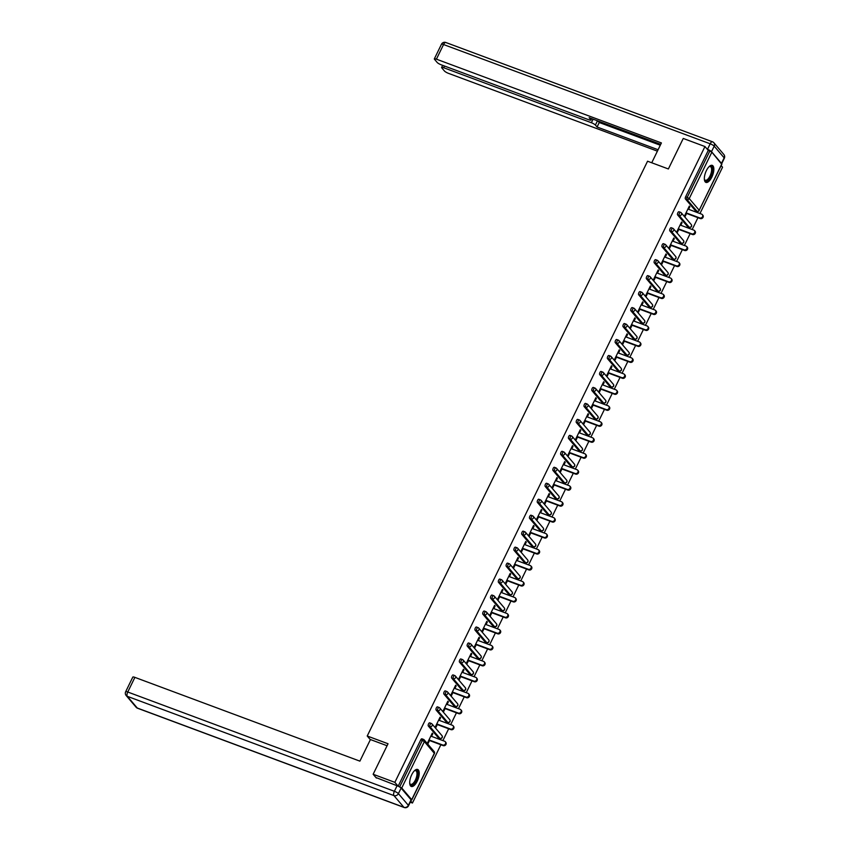 <?xml version="1.0" encoding="UTF-8"?>
<svg xmlns="http://www.w3.org/2000/svg" width="850" height="850" viewBox="0 0 850 850"><rect width="100%" height="100%" fill="white"/><g stroke="black" fill="none" stroke-linecap="round" stroke-linejoin="round"><path stroke-width="1.27" d="M417.212 781.182A9.084 3.793 110.4 0 0 417.637 769.452A9.084 3.793 110.4 0 0 411.719 774.732A9.084 3.793 110.4 0 0 411.294 786.473A9.084 3.793 110.4 0 0 417.212 781.182M711.832 177.119A9.084 3.793 110.4 0 0 712.258 165.378A9.084 3.793 110.4 0 0 706.35 170.669A9.084 3.793 110.4 0 0 705.925 182.399A9.084 3.793 110.4 0 0 711.832 177.119M410.263 802.209L412.452 803.027L440.874 744.749M442.892 740.605L448.662 728.779M450.681 724.636L456.45 712.81M458.469 708.666L464.238 696.841M466.267 692.686L472.026 680.861M474.056 676.717L479.825 664.891M481.844 660.747L487.613 648.922M489.632 644.778L495.401 632.952M497.42 628.798L503.189 616.972M505.208 612.829L510.978 601.003M513.007 596.859L518.766 585.034M520.795 580.89L526.564 569.064M528.583 564.91L534.352 553.095M536.371 548.941L542.141 537.115M544.159 532.971L549.929 521.146M551.958 517.002L557.717 505.176M559.746 501.022L565.516 489.207M567.534 485.053L573.304 473.227M575.322 469.083L581.092 457.257M583.111 453.114L588.88 441.288M590.899 437.134L596.668 425.319M598.697 421.164L604.456 409.339M606.486 405.195L612.255 393.369M614.274 389.226L620.043 377.4M622.062 373.246L627.831 361.431M629.85 357.276L635.619 345.451M637.649 341.307L643.407 329.481M645.437 325.337L651.206 313.512M653.225 309.358L658.994 297.543M661.013 293.388L666.782 281.562M668.801 277.419L674.571 265.593M676.589 261.449L682.359 249.624M684.388 245.469L690.147 233.654M692.176 229.5L697.946 217.674M699.964 213.531L722.553 167.216L721.161 165.58M376.369 778.048L373.15 774.265L388.036 743.75L367.221 736.004L370.356 739.691M367.221 736.004L647.562 161.213L668.376 168.969L683.251 138.454L704.958 146.54L708.252 150.407L685.631 196.786L687.214 197.37L709.835 150.992L708.252 150.407M709.835 150.992L711.854 152.171L721.671 164.146M373.15 774.265L394.857 782.351L704.958 146.54M412.452 803.027L410.805 801.093M411.113 799.871L411.708 799.68L401.742 787.982L398.257 786.25M398.129 786.197L394.857 782.351M686.577 213.446L685.132 216.421L684.601 215.794L689.35 206.072L689.881 206.688L689.169 206.433M688.606 209.302L689.881 206.688M398.151 786.207L420.771 739.829A1.742 0.733 -69.6 0 1 421.908 738.82A1.742 0.733 -69.6 0 1 422.046 738.916M695.672 210.758A1.742 0.733 -69.6 0 1 695.502 210.747A1.742 0.733 -69.6 0 1 695.364 210.641L685.408 198.942A1.742 0.733 -69.6 0 1 685.631 196.786M438.6 737.843A1.742 0.733 -69.6 0 1 438.43 737.821A1.742 0.733 -69.6 0 1 438.292 737.726L428.336 726.017A1.742 0.733 -69.6 0 1 428.559 723.86A1.742 0.733 -69.6 0 1 429.696 722.84A1.742 0.733 -69.6 0 1 429.834 722.946M446.399 721.862A1.742 0.733 -69.6 0 1 446.218 721.852A1.742 0.733 -69.6 0 1 446.08 721.746L436.124 710.048A1.742 0.733 -69.6 0 1 436.348 707.891A1.742 0.733 -69.6 0 1 437.484 706.871A1.742 0.733 -69.6 0 1 437.623 706.977M454.187 705.893A1.742 0.733 -69.6 0 1 454.017 705.883A1.742 0.733 -69.6 0 1 453.879 705.776L443.913 694.078A1.742 0.733 -69.6 0 1 444.136 691.921A1.742 0.733 -69.6 0 1 445.272 690.901A1.742 0.733 -69.6 0 1 445.411 690.997M461.975 689.924A1.742 0.733 -69.6 0 1 461.805 689.903A1.742 0.733 -69.6 0 1 461.667 689.807L451.711 678.098A1.742 0.733 -69.6 0 1 451.924 675.941A1.742 0.733 -69.6 0 1 453.061 674.932A1.742 0.733 -69.6 0 1 453.209 675.028M469.763 673.954A1.742 0.733 -69.6 0 1 469.593 673.933A1.742 0.733 -69.6 0 1 469.455 673.838L459.499 662.129A1.742 0.733 -69.6 0 1 459.723 659.972A1.742 0.733 -69.6 0 1 460.859 658.952A1.742 0.733 -69.6 0 1 460.998 659.058M477.551 657.974A1.742 0.733 -69.6 0 1 477.381 657.964A1.742 0.733 -69.6 0 1 477.243 657.857L467.288 646.159A1.742 0.733 -69.6 0 1 467.511 644.003A1.742 0.733 -69.6 0 1 468.647 642.982A1.742 0.733 -69.6 0 1 468.786 643.089M485.35 642.005A1.742 0.733 -69.6 0 1 485.169 641.994A1.742 0.733 -69.6 0 1 485.031 641.888L475.076 630.19A1.742 0.733 -69.6 0 1 475.299 628.033A1.742 0.733 -69.6 0 1 476.436 627.013A1.742 0.733 -69.6 0 1 476.574 627.109M493.138 626.036A1.742 0.733 -69.6 0 1 492.968 626.014A1.742 0.733 -69.6 0 1 492.819 625.919L482.864 614.21A1.742 0.733 -69.6 0 1 483.087 612.053A1.742 0.733 -69.6 0 1 484.224 611.044A1.742 0.733 -69.6 0 1 484.362 611.139M500.926 610.066A1.742 0.733 -69.6 0 1 500.756 610.045A1.742 0.733 -69.6 0 1 500.618 609.949L490.663 598.241A1.742 0.733 -69.6 0 1 490.875 596.084A1.742 0.733 -69.6 0 1 492.012 595.064A1.742 0.733 -69.6 0 1 492.161 595.17M508.714 594.086A1.742 0.733 -69.6 0 1 508.544 594.076A1.742 0.733 -69.6 0 1 508.406 593.969L498.451 582.271A1.742 0.733 -69.6 0 1 498.674 580.114A1.742 0.733 -69.6 0 1 499.811 579.094A1.742 0.733 -69.6 0 1 499.949 579.201M516.503 578.117A1.742 0.733 -69.6 0 1 516.332 578.106A1.742 0.733 -69.6 0 1 516.194 578L506.239 566.302A1.742 0.733 -69.6 0 1 506.462 564.145A1.742 0.733 -69.6 0 1 507.599 563.125A1.742 0.733 -69.6 0 1 507.737 563.221M524.291 562.148A1.742 0.733 -69.6 0 1 524.121 562.126A1.742 0.733 -69.6 0 1 523.983 562.031L514.027 550.322A1.742 0.733 -69.6 0 1 514.25 548.165A1.742 0.733 -69.6 0 1 515.387 547.156A1.742 0.733 -69.6 0 1 515.525 547.251M532.089 546.178A1.742 0.733 -69.6 0 1 531.909 546.157A1.742 0.733 -69.6 0 1 531.771 546.061L521.815 534.352A1.742 0.733 -69.6 0 1 522.038 532.196A1.742 0.733 -69.6 0 1 523.175 531.176A1.742 0.733 -69.6 0 1 523.313 531.282M539.878 530.198A1.742 0.733 -69.6 0 1 539.707 530.188A1.742 0.733 -69.6 0 1 539.569 530.081L529.603 518.383A1.742 0.733 -69.6 0 1 529.826 516.226A1.742 0.733 -69.6 0 1 530.963 515.206A1.742 0.733 -69.6 0 1 531.101 515.312M547.666 514.229A1.742 0.733 -69.6 0 1 547.496 514.218A1.742 0.733 -69.6 0 1 547.357 514.112L537.402 502.414A1.742 0.733 -69.6 0 1 537.614 500.257A1.742 0.733 -69.6 0 1 538.751 499.237A1.742 0.733 -69.6 0 1 538.9 499.332M555.454 498.259A1.742 0.733 -69.6 0 1 555.284 498.238A1.742 0.733 -69.6 0 1 555.146 498.142L545.19 486.434A1.742 0.733 -69.6 0 1 545.413 484.277A1.742 0.733 -69.6 0 1 546.55 483.267A1.742 0.733 -69.6 0 1 546.688 483.363M563.242 482.29A1.742 0.733 -69.6 0 1 563.072 482.269A1.742 0.733 -69.6 0 1 562.934 482.173L552.978 470.464A1.742 0.733 -69.6 0 1 553.201 468.308A1.742 0.733 -69.6 0 1 554.338 467.288A1.742 0.733 -69.6 0 1 554.476 467.394M571.041 466.31A1.742 0.733 -69.6 0 1 570.86 466.299A1.742 0.733 -69.6 0 1 570.722 466.193L560.766 454.495A1.742 0.733 -69.6 0 1 560.989 452.338A1.742 0.733 -69.6 0 1 562.126 451.318A1.742 0.733 -69.6 0 1 562.264 451.424M578.829 450.341A1.742 0.733 -69.6 0 1 578.659 450.33A1.742 0.733 -69.6 0 1 578.51 450.224L568.554 438.526A1.742 0.733 -69.6 0 1 568.778 436.369A1.742 0.733 -69.6 0 1 569.914 435.349A1.742 0.733 -69.6 0 1 570.053 435.444M586.617 434.371A1.742 0.733 -69.6 0 1 586.447 434.35A1.742 0.733 -69.6 0 1 586.309 434.254L576.353 422.546A1.742 0.733 -69.6 0 1 576.566 420.389A1.742 0.733 -69.6 0 1 577.702 419.379A1.742 0.733 -69.6 0 1 577.851 419.475M594.405 418.402A1.742 0.733 -69.6 0 1 594.235 418.381A1.742 0.733 -69.6 0 1 594.097 418.285L584.141 406.576A1.742 0.733 -69.6 0 1 584.364 404.419A1.742 0.733 -69.6 0 1 585.501 403.399A1.742 0.733 -69.6 0 1 585.639 403.506M602.193 402.422A1.742 0.733 -69.6 0 1 602.023 402.411A1.742 0.733 -69.6 0 1 601.885 402.305L591.929 390.607A1.742 0.733 -69.6 0 1 592.153 388.45A1.742 0.733 -69.6 0 1 593.289 387.43A1.742 0.733 -69.6 0 1 593.428 387.536M609.981 386.453A1.742 0.733 -69.6 0 1 609.811 386.442A1.742 0.733 -69.6 0 1 609.673 386.336L599.718 374.638A1.742 0.733 -69.6 0 1 599.941 372.481A1.742 0.733 -69.6 0 1 601.077 371.461A1.742 0.733 -69.6 0 1 601.216 371.556M617.78 370.483A1.742 0.733 -69.6 0 1 617.599 370.462A1.742 0.733 -69.6 0 1 617.461 370.366L607.506 358.658A1.742 0.733 -69.6 0 1 607.729 356.501A1.742 0.733 -69.6 0 1 608.866 355.491A1.742 0.733 -69.6 0 1 609.004 355.587M625.568 354.514A1.742 0.733 -69.6 0 1 625.398 354.493A1.742 0.733 -69.6 0 1 625.26 354.397L615.294 342.688A1.742 0.733 -69.6 0 1 615.517 340.531A1.742 0.733 -69.6 0 1 616.654 339.511A1.742 0.733 -69.6 0 1 616.792 339.618M633.356 338.534A1.742 0.733 -69.6 0 1 633.186 338.523A1.742 0.733 -69.6 0 1 633.048 338.417L623.093 326.719A1.742 0.733 -69.6 0 1 623.305 324.562A1.742 0.733 -69.6 0 1 624.442 323.542A1.742 0.733 -69.6 0 1 624.591 323.648M641.144 322.564A1.742 0.733 -69.6 0 1 640.974 322.554A1.742 0.733 -69.6 0 1 640.836 322.447L630.881 310.749A1.742 0.733 -69.6 0 1 631.104 308.592A1.742 0.733 -69.6 0 1 632.241 307.572A1.742 0.733 -69.6 0 1 632.379 307.668M648.933 306.595A1.742 0.733 -69.6 0 1 648.763 306.574A1.742 0.733 -69.6 0 1 648.624 306.478L638.669 294.769A1.742 0.733 -69.6 0 1 638.892 292.612A1.742 0.733 -69.6 0 1 640.029 291.603A1.742 0.733 -69.6 0 1 640.167 291.699M656.731 290.626A1.742 0.733 -69.6 0 1 656.551 290.604A1.742 0.733 -69.6 0 1 656.412 290.509L646.457 278.8A1.742 0.733 -69.6 0 1 646.68 276.643A1.742 0.733 -69.6 0 1 647.817 275.623A1.742 0.733 -69.6 0 1 647.955 275.729M664.519 274.646A1.742 0.733 -69.6 0 1 664.349 274.635A1.742 0.733 -69.6 0 1 664.201 274.529L654.245 262.831A1.742 0.733 -69.6 0 1 654.468 260.674A1.742 0.733 -69.6 0 1 655.605 259.654A1.742 0.733 -69.6 0 1 655.743 259.76M672.308 258.676A1.742 0.733 -69.6 0 1 672.138 258.666A1.742 0.733 -69.6 0 1 671.999 258.559L662.044 246.861A1.742 0.733 -69.6 0 1 662.256 244.704A1.742 0.733 -69.6 0 1 663.393 243.684A1.742 0.733 -69.6 0 1 663.542 243.78M680.096 242.707A1.742 0.733 -69.6 0 1 679.926 242.686A1.742 0.733 -69.6 0 1 679.787 242.59L669.832 230.881A1.742 0.733 -69.6 0 1 670.055 228.724A1.742 0.733 -69.6 0 1 671.192 227.715A1.742 0.733 -69.6 0 1 671.33 227.811M687.884 226.738A1.742 0.733 -69.6 0 1 687.714 226.716A1.742 0.733 -69.6 0 1 687.576 226.621L677.62 214.912A1.742 0.733 -69.6 0 1 677.843 212.755A1.742 0.733 -69.6 0 1 678.98 211.746A1.742 0.733 -69.6 0 1 679.118 211.841M680.818 225.271L682.082 222.657L681.562 222.041L676.812 231.774L677.344 232.39L678.789 229.415M673.019 241.241L674.294 238.637L673.774 238.011L669.024 247.743L669.556 248.359L671.001 245.395M665.231 257.221L666.506 254.607L665.975 253.991L661.236 263.712L661.768 264.329L663.213 261.364M657.443 273.19L658.718 270.576L658.187 269.96L653.448 279.682L653.969 280.309L655.424 277.334M649.655 289.159L650.93 286.546L650.399 285.929L645.66 295.651L646.181 296.278L647.636 293.303M641.867 305.129L643.142 302.526L642.611 301.899L637.861 311.631L638.393 312.248L639.838 309.283M634.079 321.109L635.343 318.495L634.822 317.879L630.073 327.601L630.604 328.217L632.049 325.252M626.28 337.078L627.555 334.464L627.024 333.848L622.285 343.57L622.816 344.197L624.261 341.222M618.492 353.047L619.767 350.434L619.236 349.817L614.497 359.539L615.018 360.166L616.473 357.191M610.704 369.017L611.979 366.414L611.447 365.787L606.709 375.519L607.229 376.136L608.685 373.171M602.916 384.997L604.191 382.383L603.659 381.767L598.91 391.489L599.441 392.105L600.886 389.141M595.128 400.966L596.392 398.353L595.871 397.736L591.122 407.458L591.653 408.085L593.098 405.11M587.329 416.936L588.604 414.322L588.083 413.706L583.334 423.428L583.865 424.054L585.31 421.079M579.541 432.905L580.816 430.302L580.284 429.675L575.546 439.408L576.077 440.024L577.522 437.059M571.753 448.885L573.028 446.271L572.496 445.655L567.758 455.377L568.278 455.993L569.734 453.029M563.964 464.854L565.239 462.241L564.708 461.624L559.969 471.346L560.49 471.973L561.935 468.998M556.176 480.824L557.451 478.21L556.92 477.594L552.171 487.316L552.702 487.942L554.147 484.967M548.378 496.793L549.653 494.19L549.132 493.563L544.383 503.296L544.914 503.912L546.359 500.947M540.589 512.773L541.864 510.159L541.333 509.543L536.594 519.265L537.126 519.881L538.571 516.917M532.801 528.742L534.076 526.129L533.545 525.513L528.806 535.234L529.327 535.861L530.783 532.886M525.013 544.712L526.288 542.098L525.757 541.482L521.018 551.204L521.539 551.831L522.994 548.856M517.225 560.681L518.5 558.078L517.969 557.451L513.219 567.184L513.751 567.8L515.196 564.836M509.437 576.661L510.701 574.048L510.181 573.431L505.431 583.153L505.962 583.769L507.408 580.805M501.638 592.631L502.913 590.017L502.392 589.401L497.643 599.122L498.174 599.749L499.619 596.774M493.85 608.6L495.125 605.986L494.594 605.37L489.855 615.092L490.386 615.719L491.831 612.744M486.062 624.569L487.337 621.966L486.806 621.339L482.067 631.072L482.587 631.688L484.043 628.724M478.274 640.549L479.549 637.936L479.017 637.319L474.279 647.041L474.799 647.657L476.244 644.693M470.486 656.519L471.75 653.905L471.229 653.289L466.48 663.011L467.011 663.638L468.456 660.662M462.687 672.488L463.962 669.874L463.441 669.258L458.692 678.98L459.223 679.607L460.668 676.632M454.899 688.457L456.174 685.854L455.642 685.227L450.904 694.96L451.435 695.576L452.88 692.612M447.111 704.438L448.386 701.824L447.854 701.207L443.116 710.929L443.636 711.546L445.092 708.581M439.322 720.407L440.598 717.793L440.066 717.177L435.328 726.899L435.848 727.526L437.304 724.551M431.534 736.376L432.809 733.763L432.278 733.146L427.529 742.868L428.06 743.495L429.505 740.52M682.082 222.657L681.381 222.403M674.294 238.637L673.593 238.372M666.506 254.607L665.805 254.341M658.718 270.576L658.017 270.321M650.93 286.546L650.229 286.291M643.142 302.526L642.43 302.26M635.343 318.495L634.642 318.229M627.555 334.464L626.854 334.209M619.767 350.434L619.066 350.179M611.979 366.414L611.278 366.148M604.191 382.383L603.479 382.118M596.392 398.353L595.691 398.098M588.604 414.322L587.903 414.067M580.816 430.302L580.114 430.036M573.028 446.271L572.326 446.006M565.239 462.241L564.538 461.986M557.451 478.21L556.739 477.955M549.653 494.19L548.951 493.924M541.864 510.159L541.163 509.894M534.076 526.129L533.375 525.874M526.288 542.098L525.587 541.843M518.5 558.078L517.788 557.812M510.701 574.048L510 573.782M502.913 590.017L502.212 589.762M495.125 605.986L494.424 605.731M487.337 621.966L486.636 621.701M479.549 637.936L478.848 637.67M471.75 653.905L471.049 653.65M463.962 669.874L463.261 669.619M456.174 685.854L455.473 685.589M448.386 701.824L447.684 701.558M440.598 717.793L439.896 717.538M432.809 733.763L432.098 733.508M702.344 214.646L702.876 215.273A2.157 1.902 139.6 0 1 700.304 218.556L699.784 217.94A2.157 1.902 -40.4 0 0 701.633 214.147L687.905 209.036M699.784 217.94L686.056 212.829M700.304 218.556L685.876 213.191M694.556 230.616L695.088 231.242A2.157 1.902 139.6 0 1 692.516 234.526L691.996 233.909A2.157 1.902 -40.4 0 0 693.834 230.127L680.106 225.016M691.996 233.909L678.268 228.799M692.516 234.526L678.088 229.16M686.768 246.596L687.289 247.212A2.157 1.902 139.6 0 1 684.728 250.506L684.197 249.879A2.157 1.902 -40.4 0 0 686.046 246.096L672.318 240.986M684.197 249.879L670.469 244.768M684.728 250.506L670.299 245.129M678.98 262.565L679.501 263.181A2.157 1.902 139.6 0 1 676.94 266.475L676.409 265.859A2.157 1.902 -40.4 0 0 678.258 262.066L664.53 256.955M676.409 265.859L662.681 260.748M676.94 266.475L662.511 261.099M671.181 278.534L671.713 279.161A2.157 1.902 139.6 0 1 669.152 282.444L668.621 281.828A2.157 1.902 -40.4 0 0 670.469 278.035L656.742 272.924M668.621 281.828L654.893 276.717M669.152 282.444L654.723 277.079M663.393 294.504L663.924 295.131A2.157 1.902 139.6 0 1 661.353 298.414L660.832 297.797A2.157 1.902 -40.4 0 0 662.681 294.015L648.954 288.904M660.832 297.797L647.105 292.687M661.353 298.414L646.924 293.048M712.034 172.561A7.863 3.283 -69.6 0 1 708.156 179.998A7.863 3.283 -69.6 0 1 704.448 179.605A7.863 3.283 -69.6 0 1 704.352 179.276A7.278 3.039 110.4 0 0 705.266 180.232A7.278 3.039 110.4 0 0 711.269 172.454A7.278 3.039 110.4 0 0 710.345 166.589A7.278 3.039 110.4 0 0 709.028 166.717A7.863 3.283 -69.6 0 1 709.314 166.526A7.863 3.283 -69.6 0 1 712.034 172.561M705.457 182.134A9.021 3.772 110.4 0 0 712.597 172.401A9.021 3.772 110.4 0 0 711.726 165.282M414.407 770.791A7.863 3.283 -69.6 0 1 414.694 770.599A7.863 3.283 -69.6 0 1 417.414 776.624A7.863 3.283 -69.6 0 1 413.536 784.061A7.863 3.283 -69.6 0 1 409.817 783.679A7.863 3.283 -69.6 0 1 409.721 783.349A7.278 3.039 110.4 0 0 410.635 784.295A7.278 3.039 110.4 0 0 416.638 776.518A7.278 3.039 110.4 0 0 415.714 770.663A7.278 3.039 110.4 0 0 414.396 770.791M410.826 786.197A9.021 3.772 110.4 0 0 417.966 776.475A9.021 3.772 110.4 0 0 417.106 769.346M651.737 162.775L661.406 142.938L436.411 59.171A3.496 0.723 -154 0 0 434.329 58.884A3.496 0.723 -154 0 0 434.499 59.309L437.176 62.454A3.496 0.723 -154 0 0 441.203 64.802L588.88 119.786A3.496 0.723 -154 0 0 590.963 120.073A3.496 0.723 -154 0 0 590.803 119.648L591.345 118.522M660.716 144.351L589.146 117.704L590.803 119.648M711.503 151.672L721.459 163.381L724.157 157.856L714.202 146.147L711.503 151.672A3.496 0.723 -154 0 0 707.476 149.334L707.274 149.249M444.529 66.034L443.7 67.734A3.496 0.723 -154 0 0 441.618 67.447A3.496 0.723 -154 0 0 441.777 67.873L444.454 71.007A3.496 0.723 -154 0 0 448.481 73.355L657.401 151.151M597.486 120.806L595.404 125.067L597.061 127.011L658.091 149.738M595.404 125.067A3.496 0.723 -154 0 0 591.377 122.719L593.109 119.181M443.7 67.734L591.377 122.719M597.964 120.987L599.261 122.506L660.291 145.233M599.261 122.506L597.061 127.011M387.069 745.737L370.43 739.543L359.89 761.143L134.895 677.376L127.755 692.017L394.379 791.286L397.078 785.751L375.913 777.516M411.06 799.808L401.104 788.099L398.406 793.624L408.361 805.332L411.06 799.808A3.496 0.723 26 0 1 411.219 800.232L408.531 805.758A3.496 0.723 -154 0 0 408.361 805.332A3.496 3.092 -40.4 0 1 403.888 807.298L393.933 795.589L127.319 696.331L137.275 708.029L403.888 807.298A3.496 1.456 110.4 0 0 404.164 807.5A3.496 3.496 0 0 0 408.531 805.758M136.106 707.221A3.496 3.496 0 0 0 137.551 708.231A3.496 1.456 110.4 0 1 137.275 708.029A3.496 3.092 139.6 0 1 136.106 707.221L126.151 695.513A3.496 3.092 -40.4 0 0 127.319 696.331A3.496 1.456 110.4 0 1 127.755 692.017A3.496 0.723 -154 0 0 125.672 691.719L132.812 677.078A3.496 0.723 26 0 1 134.895 677.376M397.078 785.751A3.496 0.723 26 0 1 401.104 788.099M655.605 310.484L656.136 311.1A2.157 1.902 139.6 0 1 653.565 314.394L653.044 313.767A2.157 1.902 -40.4 0 0 654.893 309.984L641.166 304.874M653.044 313.767L639.317 308.656M653.565 314.394L639.136 309.017M647.817 326.453L648.338 327.069A2.157 1.902 139.6 0 1 645.777 330.363L645.246 329.747A2.157 1.902 -40.4 0 0 647.094 325.954L633.367 320.843M645.246 329.747L631.518 324.636M645.777 330.363L631.348 324.987M640.029 342.422L640.549 343.049A2.157 1.902 139.6 0 1 637.989 346.332L637.457 345.716A2.157 1.902 -40.4 0 0 639.306 341.923L625.579 336.812M637.457 345.716L623.73 340.606M637.989 346.332L623.56 340.967M632.23 358.392L632.761 359.019A2.157 1.902 139.6 0 1 630.201 362.302L629.669 361.686A2.157 1.902 -40.4 0 0 631.518 357.903L617.791 352.782M629.669 361.686L615.942 356.575M630.201 362.302L615.772 356.936M624.442 374.372L624.973 374.988A2.157 1.902 139.6 0 1 622.412 378.282L621.881 377.655A2.157 1.902 -40.4 0 0 623.73 373.873L610.003 368.762M621.881 377.655L608.154 372.544M622.412 378.282L607.973 372.906M616.654 390.341L617.185 390.957A2.157 1.902 139.6 0 1 614.614 394.251L614.093 393.635A2.157 1.902 -40.4 0 0 615.942 389.842L602.214 384.731M614.093 393.635L600.366 388.524M614.614 394.251L600.185 388.875M608.866 406.311L609.397 406.938A2.157 1.902 139.6 0 1 606.826 410.221L606.305 409.604A2.157 1.902 -40.4 0 0 608.143 405.811L594.416 400.701M606.305 409.604L592.577 404.494M606.826 410.221L592.397 404.855M601.077 422.28L601.598 422.907A2.157 1.902 139.6 0 1 599.037 426.19L598.506 425.574A2.157 1.902 -40.4 0 0 600.355 421.791L586.628 416.67M598.506 425.574L584.779 420.463M599.037 426.19L584.609 420.824M593.289 438.26L593.81 438.876A2.157 1.902 139.6 0 1 591.249 442.17L590.718 441.543A2.157 1.902 -40.4 0 0 592.567 437.761L578.839 432.65M590.718 441.543L576.991 436.433M591.249 442.17L576.821 436.794M585.491 454.229L586.022 454.846A2.157 1.902 139.6 0 1 583.461 458.139L582.93 457.523A2.157 1.902 -40.4 0 0 584.779 453.73L571.051 448.619M582.93 457.523L569.202 452.413M583.461 458.139L569.032 452.763M577.702 470.199L578.234 470.826A2.157 1.902 139.6 0 1 575.662 474.109L575.142 473.493A2.157 1.902 -40.4 0 0 576.991 469.699L563.263 464.589M575.142 473.493L561.414 468.382M575.662 474.109L561.234 468.743M569.914 486.168L570.446 486.795A2.157 1.902 139.6 0 1 567.874 490.078L567.354 489.462A2.157 1.902 -40.4 0 0 569.202 485.679L555.475 480.558M567.354 489.462L553.626 484.351M567.874 490.078L553.446 484.712M562.126 502.148L562.647 502.764A2.157 1.902 139.6 0 1 560.086 506.058L559.555 505.431A2.157 1.902 -40.4 0 0 561.404 501.649L547.676 496.538M559.555 505.431L545.827 500.321M560.086 506.058L545.657 500.682M554.338 518.117L554.859 518.734A2.157 1.902 139.6 0 1 552.298 522.028L551.767 521.411A2.157 1.902 -40.4 0 0 553.616 517.618L539.888 512.508M551.767 521.411L538.039 516.301M552.298 522.028L537.869 516.651M546.539 534.087L547.071 534.714A2.157 1.902 139.6 0 1 544.51 537.997L543.979 537.381A2.157 1.902 -40.4 0 0 545.827 533.587L532.1 528.477M543.979 537.381L530.251 532.27M544.51 537.997L530.081 532.631M538.751 550.056L539.283 550.683A2.157 1.902 139.6 0 1 536.722 553.966L536.191 553.35A2.157 1.902 -40.4 0 0 538.039 549.567L524.312 544.446M536.191 553.35L522.463 548.239M536.722 553.966L522.283 548.601M530.963 566.036L531.494 566.653A2.157 1.902 139.6 0 1 528.923 569.946L528.403 569.319A2.157 1.902 -40.4 0 0 530.251 565.537L516.524 560.426M528.403 569.319L514.675 564.209M528.923 569.946L514.494 564.57M523.175 582.006L523.706 582.622A2.157 1.902 139.6 0 1 521.135 585.916L520.614 585.299A2.157 1.902 -40.4 0 0 522.452 581.506L508.725 576.396M520.614 585.299L506.887 580.189M521.135 585.916L506.706 580.539M515.387 597.975L515.908 598.602A2.157 1.902 139.6 0 1 513.347 601.885L512.816 601.269A2.157 1.902 -40.4 0 0 514.664 597.476L500.937 592.365M512.816 601.269L499.088 596.158M513.347 601.885L498.918 596.519M507.599 613.944L508.119 614.571A2.157 1.902 139.6 0 1 505.559 617.854L505.027 617.238A2.157 1.902 -40.4 0 0 506.876 613.456L493.149 608.334M505.027 617.238L491.3 612.128M505.559 617.854L491.13 612.489M499.8 629.924L500.331 630.541A2.157 1.902 139.6 0 1 497.771 633.834L497.239 633.207A2.157 1.902 -40.4 0 0 499.088 629.425L485.361 624.314M497.239 633.207L483.512 628.097M497.771 633.834L483.342 628.458M492.012 645.894L492.543 646.51A2.157 1.902 139.6 0 1 489.972 649.804L489.451 649.188A2.157 1.902 -40.4 0 0 491.3 645.394L477.572 640.284M489.451 649.188L475.724 644.077M489.972 649.804L475.543 644.428M484.224 661.863L484.755 662.49A2.157 1.902 139.6 0 1 482.184 665.773L481.663 665.157A2.157 1.902 -40.4 0 0 483.512 661.364L469.784 656.253M481.663 665.157L467.936 660.046M482.184 665.773L467.755 660.407M476.436 677.832L476.956 678.459A2.157 1.902 139.6 0 1 474.396 681.742L473.864 681.126A2.157 1.902 -40.4 0 0 475.713 677.333L461.986 672.222M473.864 681.126L460.137 676.016M474.396 681.742L459.967 676.377M468.647 693.812L469.168 694.429A2.157 1.902 139.6 0 1 466.608 697.722L466.076 697.096A2.157 1.902 -40.4 0 0 467.925 693.313L454.197 688.202M466.076 697.096L452.349 691.985M466.608 697.722L452.179 692.346M460.849 709.782L461.38 710.398A2.157 1.902 139.6 0 1 458.819 713.692L458.288 713.076A2.157 1.902 -40.4 0 0 460.137 709.282L446.409 704.172M458.288 713.076L444.561 707.954M458.819 713.692L444.391 708.316M453.061 725.751L453.592 726.378A2.157 1.902 139.6 0 1 451.031 729.661L450.5 729.045A2.157 1.902 -40.4 0 0 452.349 725.252L438.621 720.141M450.5 729.045L436.772 723.934M451.031 729.661L436.592 724.296M445.272 741.721L445.804 742.347A2.157 1.902 139.6 0 1 443.233 745.631L442.712 745.014A2.157 1.902 -40.4 0 0 444.561 741.221L430.833 736.111M442.712 745.014L428.984 739.904M443.233 745.631L428.804 740.265M711.854 152.171L689.233 198.549L699.189 210.258L721.809 163.869M695.364 210.641L696.947 211.236L686.991 199.527A1.742 0.733 110.4 0 1 687.214 197.37L689.233 198.549A1.742 1.541 139.6 0 1 686.991 199.527L685.408 198.942M697.361 211.331A1.742 0.733 -69.6 0 1 697.096 211.342A1.742 0.733 -69.6 0 1 696.947 211.236A1.742 1.541 139.6 0 0 699.189 210.258L721.894 164.082M411.708 799.68L434.329 753.302L424.373 741.593L401.742 787.982M399.734 786.803L422.354 740.424L420.771 739.829M434.191 753.578L434.329 753.302A1.742 1.541 -40.4 0 0 434.169 751.612L424.214 739.914A1.742 1.541 -40.4 0 1 424.373 741.593L422.354 740.424A1.742 0.733 -69.6 0 1 423.491 739.404A1.742 0.733 -69.6 0 1 423.629 739.511A1.742 1.541 -40.4 0 1 424.214 739.914A1.742 1.742 0 0 0 423.491 739.404L421.908 738.82M687.576 226.621L689.159 227.205A1.742 1.541 139.6 0 0 691.401 226.227A1.742 1.541 -40.4 0 0 691.241 224.538L681.286 212.84A1.742 1.541 -40.4 0 0 680.701 212.436A1.742 0.733 -69.6 0 0 680.563 212.33A1.742 0.733 -69.6 0 0 679.426 213.35A1.742 0.733 110.4 0 0 679.203 215.507L677.62 214.912M689.573 227.301A1.742 0.733 -69.6 0 1 689.297 227.311A1.742 0.733 -69.6 0 1 689.159 227.205L679.203 215.507A1.742 1.541 139.6 0 0 681.445 214.519A1.742 1.541 -40.4 0 0 681.286 212.84A1.742 1.742 0 0 0 680.563 212.33L678.98 211.746M679.787 242.59L681.371 243.185L671.415 231.476L669.832 230.881M671.999 258.559L673.582 259.154L663.627 247.446L662.044 246.861M664.201 274.529L665.794 275.124L655.839 263.415L654.245 262.831M656.412 290.509L658.006 291.093L648.04 279.395L646.457 278.8M648.624 306.478L650.207 307.073L640.252 295.364L638.669 294.769M640.836 322.447L642.419 323.043L632.464 311.334L630.881 310.749M633.048 338.417L634.631 339.012L624.676 327.303L623.093 326.719M625.26 354.397L626.843 354.981L616.888 343.283L615.294 342.688M617.461 370.366L619.055 370.961L609.099 359.252L607.506 358.658M609.673 386.336L611.256 386.931L601.301 375.222L599.718 374.638M601.885 402.305L603.468 402.9L593.513 391.191L591.929 390.607M594.097 418.285L595.68 418.869L585.724 407.171L584.141 406.576M586.309 434.254L587.892 434.849L577.936 423.141L576.353 422.546M578.51 450.224L580.104 450.819L570.148 439.11L568.554 438.526M570.722 466.193L572.316 466.788L562.349 455.079L560.766 454.495M562.934 482.173L564.517 482.757L554.561 471.059L552.978 470.464M555.146 498.142L556.729 498.737L546.773 487.029L545.19 486.434M547.357 514.112L548.941 514.707L538.985 502.998L537.402 502.414M539.569 530.081L541.153 530.676L531.197 518.967L529.603 518.383M531.771 546.061L533.364 546.646L523.398 534.947L521.815 534.352M523.983 562.031L525.566 562.615L515.61 550.917L514.027 550.322M516.194 578L517.778 578.595L507.822 566.886L506.239 566.302M508.406 593.969L509.989 594.564L500.034 582.856L498.451 582.271M500.618 609.949L502.201 610.534L492.246 598.836L490.663 598.241M492.819 625.919L494.413 626.503L484.457 614.805L482.864 614.21M485.031 641.888L486.614 642.483L476.659 630.774L475.076 630.19M477.243 657.857L478.826 658.452L468.871 646.744L467.288 646.159M469.455 673.838L471.038 674.422L461.082 662.724L459.499 662.129M461.667 689.807L463.25 690.391L453.294 678.693L451.711 678.098M453.879 705.776L455.462 706.371L445.506 694.662L443.913 694.078M446.08 721.746L447.674 722.341L437.707 710.632L436.124 710.048M438.292 737.726L439.875 738.31L429.919 726.612L428.336 726.017M681.774 243.27A1.742 0.733 -69.6 0 1 681.509 243.281A1.742 0.733 -69.6 0 1 681.371 243.185A1.742 1.541 139.6 0 0 683.602 242.197A1.742 1.541 -40.4 0 0 683.453 240.508L673.497 228.809A1.742 1.541 -40.4 0 0 672.913 228.406A1.742 0.733 -69.6 0 0 672.775 228.299A1.742 0.733 -69.6 0 0 671.638 229.319A1.742 0.733 110.4 0 0 671.415 231.476A1.742 1.541 139.6 0 0 673.646 230.488A1.742 1.541 -40.4 0 0 673.497 228.809A1.742 1.742 0 0 0 672.775 228.299L671.192 227.715M673.986 259.239A1.742 0.733 -69.6 0 1 673.721 259.25A1.742 0.733 -69.6 0 1 673.582 259.154A1.742 1.541 139.6 0 0 675.814 258.166A1.742 1.541 -40.4 0 0 675.665 256.488L665.699 244.779A1.742 1.541 -40.4 0 0 665.125 244.375A1.742 0.733 -69.6 0 0 664.987 244.279A1.742 0.733 -69.6 0 0 663.85 245.289A1.742 0.733 110.4 0 0 663.627 247.446A1.742 1.541 139.6 0 0 665.858 246.468A1.742 1.541 -40.4 0 0 665.699 244.779A1.742 1.742 0 0 0 664.987 244.279L663.393 243.684M666.198 275.219A1.742 0.733 -69.6 0 1 665.933 275.23A1.742 0.733 -69.6 0 1 665.794 275.124A1.742 1.541 139.6 0 0 668.026 274.146A1.742 1.541 -40.4 0 0 667.866 272.457L657.911 260.748A1.742 1.541 -40.4 0 0 657.337 260.344A1.742 0.733 -69.6 0 0 657.188 260.249A1.742 0.733 -69.6 0 0 656.051 261.258A1.742 0.733 110.4 0 0 655.839 263.415A1.742 1.541 139.6 0 0 658.07 262.438A1.742 1.541 -40.4 0 0 657.911 260.748A1.742 1.742 0 0 0 657.188 260.249L655.605 259.654M658.41 291.189A1.742 0.733 -69.6 0 1 658.144 291.199A1.742 0.733 -69.6 0 1 658.006 291.093A1.742 1.541 139.6 0 0 660.237 290.116A1.742 1.541 -40.4 0 0 660.078 288.426L650.122 276.728A1.742 1.541 -40.4 0 0 649.538 276.324A1.742 0.733 -69.6 0 0 649.4 276.218A1.742 0.733 -69.6 0 0 648.263 277.238A1.742 0.733 110.4 0 0 648.04 279.395A1.742 1.541 139.6 0 0 650.282 278.407A1.742 1.541 -40.4 0 0 650.122 276.728A1.742 1.742 0 0 0 649.4 276.218L647.817 275.623M650.622 307.158A1.742 0.733 -69.6 0 1 650.346 307.169A1.742 0.733 -69.6 0 1 650.207 307.073A1.742 1.541 139.6 0 0 652.449 306.085A1.742 1.541 -40.4 0 0 652.29 304.396L642.334 292.697A1.742 1.541 -40.4 0 0 641.75 292.294A1.742 0.733 -69.6 0 0 641.612 292.188A1.742 0.733 -69.6 0 0 640.475 293.207A1.742 0.733 110.4 0 0 640.252 295.364A1.742 1.541 139.6 0 0 642.494 294.376A1.742 1.541 -40.4 0 0 642.334 292.697A1.742 1.742 0 0 0 641.612 292.188L640.029 291.603M642.823 323.127A1.742 0.733 -69.6 0 1 642.558 323.138A1.742 0.733 -69.6 0 1 642.419 323.043A1.742 1.541 139.6 0 0 644.661 322.054A1.742 1.541 -40.4 0 0 644.502 320.376L634.546 308.667A1.742 1.541 -40.4 0 0 633.962 308.263A1.742 0.733 -69.6 0 0 633.824 308.168A1.742 0.733 -69.6 0 0 632.687 309.177A1.742 0.733 110.4 0 0 632.464 311.334A1.742 1.541 139.6 0 0 634.695 310.356A1.742 1.541 -40.4 0 0 634.546 308.667A1.742 1.742 0 0 0 633.824 308.168L632.241 307.572M635.035 339.108A1.742 0.733 -69.6 0 1 634.769 339.118A1.742 0.733 -69.6 0 1 634.631 339.012A1.742 1.541 139.6 0 0 636.862 338.034A1.742 1.541 -40.4 0 0 636.714 336.345L626.758 324.636A1.742 1.541 -40.4 0 0 626.174 324.233A1.742 0.733 -69.6 0 0 626.036 324.137A1.742 0.733 -69.6 0 0 624.899 325.146A1.742 0.733 110.4 0 0 624.676 327.303A1.742 1.541 139.6 0 0 626.907 326.326A1.742 1.541 -40.4 0 0 626.758 324.636A1.742 1.742 0 0 0 626.036 324.137L624.442 323.542M627.247 355.077A1.742 0.733 -69.6 0 1 626.981 355.087A1.742 0.733 -69.6 0 1 626.843 354.981A1.742 1.541 139.6 0 0 629.074 354.004A1.742 1.541 -40.4 0 0 628.915 352.314L618.959 340.616A1.742 1.541 -40.4 0 0 618.386 340.212A1.742 0.733 -69.6 0 0 618.247 340.106A1.742 0.733 -69.6 0 0 617.111 341.126A1.742 0.733 110.4 0 0 616.888 343.283A1.742 1.541 139.6 0 0 619.119 342.295A1.742 1.541 -40.4 0 0 618.959 340.616A1.742 1.742 0 0 0 618.247 340.106L616.654 339.511M619.459 371.046A1.742 0.733 -69.6 0 1 619.193 371.057A1.742 0.733 -69.6 0 1 619.055 370.961A1.742 1.541 139.6 0 0 621.286 369.973A1.742 1.541 -40.4 0 0 621.127 368.284L611.171 356.586A1.742 1.541 -40.4 0 0 610.597 356.182A1.742 0.733 -69.6 0 0 610.449 356.076A1.742 0.733 -69.6 0 0 609.312 357.096A1.742 0.733 110.4 0 0 609.099 359.252A1.742 1.541 139.6 0 0 611.331 358.264A1.742 1.541 -40.4 0 0 611.171 356.586A1.742 1.742 0 0 0 610.449 356.076L608.866 355.491M611.671 387.016A1.742 0.733 -69.6 0 1 611.405 387.026A1.742 0.733 -69.6 0 1 611.256 386.931A1.742 1.541 139.6 0 0 613.498 385.942A1.742 1.541 -40.4 0 0 613.339 384.264L603.383 372.555A1.742 1.541 -40.4 0 0 602.799 372.151A1.742 0.733 -69.6 0 0 602.661 372.056A1.742 0.733 -69.6 0 0 601.524 373.065A1.742 0.733 110.4 0 0 601.301 375.222A1.742 1.541 139.6 0 0 603.543 374.244A1.742 1.541 -40.4 0 0 603.383 372.555A1.742 1.742 0 0 0 602.661 372.056L601.077 371.461M603.883 402.996A1.742 0.733 -69.6 0 1 603.606 403.006A1.742 0.733 -69.6 0 1 603.468 402.9A1.742 1.541 139.6 0 0 605.71 401.922A1.742 1.541 -40.4 0 0 605.551 400.233L595.595 388.524A1.742 1.541 -40.4 0 0 595.011 388.121A1.742 0.733 -69.6 0 0 594.872 388.025A1.742 0.733 -69.6 0 0 593.736 389.034A1.742 0.733 110.4 0 0 593.513 391.191A1.742 1.541 139.6 0 0 595.754 390.214A1.742 1.541 -40.4 0 0 595.595 388.524A1.742 1.742 0 0 0 594.872 388.025L593.289 387.43M596.084 418.965A1.742 0.733 -69.6 0 1 595.818 418.976A1.742 0.733 -69.6 0 1 595.68 418.869A1.742 1.541 139.6 0 0 597.911 417.892A1.742 1.541 -40.4 0 0 597.763 416.203L587.807 404.504A1.742 1.541 -40.4 0 0 587.222 404.101A1.742 0.733 -69.6 0 0 587.084 403.994A1.742 0.733 -69.6 0 0 585.947 405.014A1.742 0.733 110.4 0 0 585.724 407.171A1.742 1.541 139.6 0 0 587.956 406.183A1.742 1.541 -40.4 0 0 587.807 404.504A1.742 1.742 0 0 0 587.084 403.994L585.501 403.399M588.296 434.934A1.742 0.733 -69.6 0 1 588.03 434.945A1.742 0.733 -69.6 0 1 587.892 434.849A1.742 1.541 139.6 0 0 590.123 433.861A1.742 1.541 -40.4 0 0 589.974 432.172L580.008 420.474A1.742 1.541 -40.4 0 0 579.434 420.07A1.742 0.733 -69.6 0 0 579.296 419.964A1.742 0.733 -69.6 0 0 578.159 420.984A1.742 0.733 110.4 0 0 577.936 423.141A1.742 1.541 139.6 0 0 580.168 422.152A1.742 1.541 -40.4 0 0 580.008 420.474A1.742 1.742 0 0 0 579.296 419.964L577.702 419.379M580.508 450.904A1.742 0.733 -69.6 0 1 580.242 450.914A1.742 0.733 -69.6 0 1 580.104 450.819A1.742 1.541 139.6 0 0 582.335 449.831A1.742 1.541 -40.4 0 0 582.176 448.152L572.22 436.443A1.742 1.541 -40.4 0 0 571.646 436.039A1.742 0.733 -69.6 0 0 571.497 435.944A1.742 0.733 -69.6 0 0 570.361 436.953A1.742 0.733 110.4 0 0 570.148 439.11A1.742 1.541 139.6 0 0 572.379 438.132A1.742 1.541 -40.4 0 0 572.22 436.443A1.742 1.742 0 0 0 571.497 435.944L569.914 435.349M572.719 466.884A1.742 0.733 -69.6 0 1 572.454 466.894A1.742 0.733 -69.6 0 1 572.316 466.788A1.742 1.541 139.6 0 0 574.547 465.811A1.742 1.541 -40.4 0 0 574.388 464.121L564.432 452.413A1.742 1.541 -40.4 0 0 563.847 452.009A1.742 0.733 -69.6 0 0 563.709 451.913A1.742 0.733 -69.6 0 0 562.572 452.922A1.742 0.733 110.4 0 0 562.349 455.079A1.742 1.541 139.6 0 0 564.591 454.102A1.742 1.541 -40.4 0 0 564.432 452.413A1.742 1.742 0 0 0 563.709 451.913L562.126 451.318M564.931 482.853A1.742 0.733 -69.6 0 1 564.655 482.864A1.742 0.733 -69.6 0 1 564.517 482.757A1.742 1.541 139.6 0 0 566.759 481.78A1.742 1.541 -40.4 0 0 566.599 480.091L556.644 468.392A1.742 1.541 -40.4 0 0 556.059 467.989A1.742 0.733 -69.6 0 0 555.921 467.882A1.742 0.733 -69.6 0 0 554.784 468.902A1.742 0.733 110.4 0 0 554.561 471.059A1.742 1.541 139.6 0 0 556.803 470.071A1.742 1.541 -40.4 0 0 556.644 468.392A1.742 1.742 0 0 0 555.921 467.882L554.338 467.288M557.133 498.822A1.742 0.733 -69.6 0 1 556.867 498.833A1.742 0.733 -69.6 0 1 556.729 498.737A1.742 1.541 139.6 0 0 558.971 497.749A1.742 1.541 -40.4 0 0 558.811 496.06L548.856 484.362A1.742 1.541 -40.4 0 0 548.271 483.958A1.742 0.733 -69.6 0 0 548.133 483.852A1.742 0.733 -69.6 0 0 546.996 484.872A1.742 0.733 110.4 0 0 546.773 487.029A1.742 1.541 139.6 0 0 549.004 486.041A1.742 1.541 -40.4 0 0 548.856 484.362A1.742 1.742 0 0 0 548.133 483.852L546.55 483.267M549.344 514.792A1.742 0.733 -69.6 0 1 549.079 514.803A1.742 0.733 -69.6 0 1 548.941 514.707A1.742 1.541 139.6 0 0 551.172 513.719A1.742 1.541 -40.4 0 0 551.023 512.04L541.067 500.331A1.742 1.541 -40.4 0 0 540.483 499.928A1.742 0.733 -69.6 0 0 540.345 499.832A1.742 0.733 -69.6 0 0 539.208 500.841A1.742 0.733 110.4 0 0 538.985 502.998A1.742 1.541 139.6 0 0 541.216 502.021A1.742 1.541 -40.4 0 0 541.067 500.331A1.742 1.742 0 0 0 540.345 499.832L538.751 499.237M541.556 530.772A1.742 0.733 -69.6 0 1 541.291 530.772A1.742 0.733 -69.6 0 1 541.153 530.676A1.742 1.541 139.6 0 0 543.384 529.699A1.742 1.541 -40.4 0 0 543.224 528.009L533.269 516.301A1.742 1.541 -40.4 0 0 532.695 515.897A1.742 0.733 -69.6 0 0 532.557 515.801A1.742 0.733 -69.6 0 0 531.42 516.811A1.742 0.733 110.4 0 0 531.197 518.967A1.742 1.541 139.6 0 0 533.428 517.99A1.742 1.541 -40.4 0 0 533.269 516.301A1.742 1.742 0 0 0 532.557 515.801L530.963 515.206M533.768 546.741A1.742 0.733 -69.6 0 1 533.503 546.752A1.742 0.733 -69.6 0 1 533.364 546.646A1.742 1.541 139.6 0 0 535.596 545.668A1.742 1.541 -40.4 0 0 535.436 543.979L525.481 532.281A1.742 1.541 -40.4 0 0 524.896 531.877A1.742 0.733 -69.6 0 0 524.758 531.771A1.742 0.733 -69.6 0 0 523.621 532.791A1.742 0.733 110.4 0 0 523.398 534.947A1.742 1.541 139.6 0 0 525.64 533.959A1.742 1.541 -40.4 0 0 525.481 532.281A1.742 1.742 0 0 0 524.758 531.771L523.175 531.176M525.98 562.711A1.742 0.733 -69.6 0 1 525.714 562.721A1.742 0.733 -69.6 0 1 525.566 562.615A1.742 1.541 139.6 0 0 527.808 561.638A1.742 1.541 -40.4 0 0 527.648 559.948L517.692 548.25A1.742 1.541 -40.4 0 0 517.108 547.846A1.742 0.733 -69.6 0 0 516.97 547.74A1.742 0.733 -69.6 0 0 515.833 548.76A1.742 0.733 110.4 0 0 515.61 550.917A1.742 1.541 139.6 0 0 517.852 549.929A1.742 1.541 -40.4 0 0 517.692 548.25A1.742 1.742 0 0 0 516.97 547.74L515.387 547.156M518.192 578.68A1.742 0.733 -69.6 0 1 517.916 578.691A1.742 0.733 -69.6 0 1 517.778 578.595A1.742 1.541 139.6 0 0 520.019 577.607A1.742 1.541 -40.4 0 0 519.86 575.928L509.904 564.219A1.742 1.541 -40.4 0 0 509.32 563.816A1.742 0.733 -69.6 0 0 509.182 563.72A1.742 0.733 -69.6 0 0 508.045 564.729A1.742 0.733 110.4 0 0 507.822 566.886A1.742 1.541 139.6 0 0 510.064 565.909A1.742 1.541 -40.4 0 0 509.904 564.219A1.742 1.742 0 0 0 509.182 563.72L507.599 563.125M510.393 594.66A1.742 0.733 -69.6 0 1 510.127 594.66A1.742 0.733 -69.6 0 1 509.989 594.564A1.742 1.541 139.6 0 0 512.221 593.587A1.742 1.541 -40.4 0 0 512.072 591.898L502.116 580.189A1.742 1.541 -40.4 0 0 501.532 579.785A1.742 0.733 -69.6 0 0 501.394 579.689A1.742 0.733 -69.6 0 0 500.257 580.699A1.742 0.733 110.4 0 0 500.034 582.856A1.742 1.541 139.6 0 0 502.265 581.878A1.742 1.541 -40.4 0 0 502.116 580.189A1.742 1.742 0 0 0 501.394 579.689L499.811 579.094M502.605 610.629A1.742 0.733 -69.6 0 1 502.339 610.64A1.742 0.733 -69.6 0 1 502.201 610.534A1.742 1.541 139.6 0 0 504.433 609.556A1.742 1.541 -40.4 0 0 504.284 607.867L494.317 596.169A1.742 1.541 -40.4 0 0 493.744 595.765A1.742 0.733 -69.6 0 0 493.606 595.659A1.742 0.733 -69.6 0 0 492.469 596.679A1.742 0.733 110.4 0 0 492.246 598.836A1.742 1.541 139.6 0 0 494.477 597.847A1.742 1.541 -40.4 0 0 494.317 596.169A1.742 1.742 0 0 0 493.606 595.659L492.012 595.064M494.817 626.599A1.742 0.733 -69.6 0 1 494.551 626.609A1.742 0.733 -69.6 0 1 494.413 626.503A1.742 1.541 139.6 0 0 496.644 625.526A1.742 1.541 -40.4 0 0 496.485 623.836L486.529 612.138A1.742 1.541 -40.4 0 0 485.956 611.734A1.742 0.733 -69.6 0 0 485.807 611.628A1.742 0.733 -69.6 0 0 484.67 612.648A1.742 0.733 110.4 0 0 484.457 614.805A1.742 1.541 139.6 0 0 486.689 613.817A1.742 1.541 -40.4 0 0 486.529 612.138A1.742 1.742 0 0 0 485.807 611.628L484.224 611.044M487.029 642.568A1.742 0.733 -69.6 0 1 486.763 642.579A1.742 0.733 -69.6 0 1 486.614 642.483A1.742 1.541 139.6 0 0 488.856 641.495A1.742 1.541 -40.4 0 0 488.697 639.816L478.741 628.107A1.742 1.541 -40.4 0 0 478.157 627.704A1.742 0.733 -69.6 0 0 478.019 627.608A1.742 0.733 -69.6 0 0 476.882 628.617A1.742 0.733 110.4 0 0 476.659 630.774A1.742 1.541 139.6 0 0 478.901 629.797A1.742 1.541 -40.4 0 0 478.741 628.107A1.742 1.742 0 0 0 478.019 627.608L476.436 627.013M479.241 658.548A1.742 0.733 -69.6 0 1 478.964 658.548A1.742 0.733 -69.6 0 1 478.826 658.452A1.742 1.541 139.6 0 0 481.068 657.475A1.742 1.541 -40.4 0 0 480.909 655.786L470.953 644.077A1.742 1.541 -40.4 0 0 470.369 643.673A1.742 0.733 -69.6 0 0 470.231 643.577A1.742 0.733 -69.6 0 0 469.094 644.587A1.742 0.733 110.4 0 0 468.871 646.744A1.742 1.541 139.6 0 0 471.112 645.766A1.742 1.541 -40.4 0 0 470.953 644.077A1.742 1.742 0 0 0 470.231 643.577L468.647 642.982M471.442 674.518A1.742 0.733 -69.6 0 1 471.176 674.528A1.742 0.733 -69.6 0 1 471.038 674.422A1.742 1.541 139.6 0 0 473.28 673.444A1.742 1.541 -40.4 0 0 473.121 671.755L463.165 660.057A1.742 1.541 -40.4 0 0 462.581 659.653A1.742 0.733 -69.6 0 0 462.442 659.547A1.742 0.733 -69.6 0 0 461.306 660.567A1.742 0.733 110.4 0 0 461.082 662.724A1.742 1.541 139.6 0 0 463.314 661.736A1.742 1.541 -40.4 0 0 463.165 660.057A1.742 1.742 0 0 0 462.442 659.547L460.859 658.952M463.654 690.487A1.742 0.733 -69.6 0 1 463.388 690.497A1.742 0.733 -69.6 0 1 463.25 690.391A1.742 1.541 139.6 0 0 465.481 689.414A1.742 1.541 -40.4 0 0 465.332 687.724L455.377 676.026A1.742 1.541 -40.4 0 0 454.793 675.622A1.742 0.733 -69.6 0 0 454.654 675.516A1.742 0.733 -69.6 0 0 453.517 676.536A1.742 0.733 110.4 0 0 453.294 678.693A1.742 1.541 139.6 0 0 455.526 677.705A1.742 1.541 -40.4 0 0 455.377 676.026A1.742 1.742 0 0 0 454.654 675.516L453.061 674.932M455.866 706.456A1.742 0.733 -69.6 0 1 455.6 706.467A1.742 0.733 -69.6 0 1 455.462 706.371A1.742 1.541 139.6 0 0 457.693 705.383A1.742 1.541 -40.4 0 0 457.534 703.704L447.578 691.996A1.742 1.541 -40.4 0 0 447.004 691.592A1.742 0.733 -69.6 0 0 446.866 691.496A1.742 0.733 -69.6 0 0 445.719 692.506A1.742 0.733 110.4 0 0 445.506 694.662A1.742 1.541 139.6 0 0 447.737 693.685A1.742 1.541 -40.4 0 0 447.578 691.996A1.742 1.742 0 0 0 446.866 691.496L445.272 690.901M448.078 722.436A1.742 0.733 -69.6 0 1 447.812 722.436A1.742 0.733 -69.6 0 1 447.674 722.341A1.742 1.541 139.6 0 0 449.905 721.363A1.742 1.541 -40.4 0 0 449.746 719.674L439.79 707.965A1.742 1.541 -40.4 0 0 439.206 707.561A1.742 0.733 -69.6 0 0 439.067 707.466A1.742 0.733 -69.6 0 0 437.931 708.475A1.742 0.733 110.4 0 0 437.707 710.632A1.742 1.541 139.6 0 0 439.949 709.654A1.742 1.541 -40.4 0 0 439.79 707.965A1.742 1.742 0 0 0 439.067 707.466L437.484 706.871M440.289 738.406A1.742 0.733 -69.6 0 1 440.024 738.416A1.742 0.733 -69.6 0 1 439.875 738.31A1.742 1.541 139.6 0 0 442.117 737.332A1.742 1.541 -40.4 0 0 441.957 735.643L432.002 723.945A1.742 1.541 -40.4 0 0 431.418 723.531A1.742 0.733 -69.6 0 0 431.279 723.435A1.742 0.733 -69.6 0 0 430.142 724.455A1.742 0.733 110.4 0 0 429.919 726.612A1.742 1.541 139.6 0 0 432.161 725.624A1.742 1.541 -40.4 0 0 432.002 723.945A1.742 1.742 0 0 0 431.279 723.435L429.696 722.84M707.476 149.334L710.175 143.799L443.551 44.529L436.411 59.171M441.469 44.242A3.496 0.723 26 0 1 443.551 44.529A3.496 1.456 110.4 0 1 445.836 42.5A3.496 3.496 0 0 0 441.469 44.242L434.329 58.884M446.112 42.702A3.496 1.456 110.4 0 0 445.836 42.5L712.449 141.769A3.496 1.456 110.4 0 0 710.175 143.799A3.496 0.723 26 0 1 714.202 146.147A3.496 3.092 139.6 0 0 713.894 142.779A3.496 3.496 0 0 0 712.449 141.769A3.496 1.456 110.4 0 1 712.725 141.971A3.496 3.092 139.6 0 1 713.894 142.779L723.849 154.488A3.496 3.092 -40.4 0 1 724.157 157.856A3.496 0.723 26 0 1 724.327 158.281A3.496 3.496 0 0 0 723.849 154.488M394.379 791.286A3.496 1.456 110.4 0 0 393.933 795.589A3.496 3.092 139.6 0 0 398.406 793.624A3.496 0.723 -154 0 0 394.379 791.286M434.169 751.612A1.742 1.742 0 0 1 434.403 753.514L411.783 799.893M695.502 210.747L697.096 211.342A1.742 1.742 0 0 0 699.274 210.471M687.714 226.716L689.297 227.311A1.742 1.742 0 0 0 691.241 224.538M679.926 242.686L681.509 243.281A1.742 1.742 0 0 0 683.453 240.508M672.138 258.666L673.721 259.25A1.742 1.742 0 0 0 675.665 256.488M664.349 274.635L665.933 275.23A1.742 1.742 0 0 0 667.866 272.457M656.551 290.604L658.144 291.199A1.742 1.742 0 0 0 660.078 288.426M648.763 306.574L650.346 307.169A1.742 1.742 0 0 0 652.29 304.396M640.974 322.554L642.558 323.138A1.742 1.742 0 0 0 644.502 320.376M633.186 338.523L634.769 339.118A1.742 1.742 0 0 0 636.714 336.345M625.398 354.493L626.981 355.087A1.742 1.742 0 0 0 628.915 352.314M617.599 370.462L619.193 371.057A1.742 1.742 0 0 0 621.127 368.284M609.811 386.442L611.405 387.026A1.742 1.742 0 0 0 613.339 384.264M602.023 402.411L603.606 403.006A1.742 1.742 0 0 0 605.551 400.233M594.235 418.381L595.818 418.976A1.742 1.742 0 0 0 597.763 416.203M586.447 434.35L588.03 434.945A1.742 1.742 0 0 0 589.974 432.172M578.659 450.33L580.242 450.914A1.742 1.742 0 0 0 582.176 448.152M570.86 466.299L572.454 466.894A1.742 1.742 0 0 0 574.388 464.121M563.072 482.269L564.655 482.864A1.742 1.742 0 0 0 566.599 480.091M555.284 498.238L556.867 498.833A1.742 1.742 0 0 0 558.811 496.06M547.496 514.218L549.079 514.803A1.742 1.742 0 0 0 551.023 512.04M539.707 530.188L541.291 530.772A1.742 1.742 0 0 0 543.224 528.009M531.909 546.157L533.503 546.752A1.742 1.742 0 0 0 535.436 543.979M524.121 562.126L525.714 562.721A1.742 1.742 0 0 0 527.648 559.948M516.332 578.106L517.916 578.691A1.742 1.742 0 0 0 519.86 575.928M508.544 594.076L510.127 594.66A1.742 1.742 0 0 0 512.072 591.898M500.756 610.045L502.339 610.64A1.742 1.742 0 0 0 504.284 607.867M492.968 626.014L494.551 626.609A1.742 1.742 0 0 0 496.485 623.836M485.169 641.994L486.763 642.579A1.742 1.742 0 0 0 488.697 639.816M477.381 657.964L478.964 658.548A1.742 1.742 0 0 0 480.909 655.786M469.593 673.933L471.176 674.528A1.742 1.742 0 0 0 473.121 671.755M461.805 689.903L463.388 690.497A1.742 1.742 0 0 0 465.332 687.724M454.017 705.883L455.6 706.467A1.742 1.742 0 0 0 457.534 703.704M446.218 721.852L447.812 722.436A1.742 1.742 0 0 0 449.746 719.674M438.43 737.821L440.024 738.416A1.742 1.742 0 0 0 441.957 735.643M721.671 163.71L724.327 158.281M591.664 118.639L590.963 120.073M441.618 67.447L442.648 65.333M125.672 691.719A3.496 3.496 0 0 0 126.151 695.513M137.551 708.231L404.164 807.5"/></g></svg>
